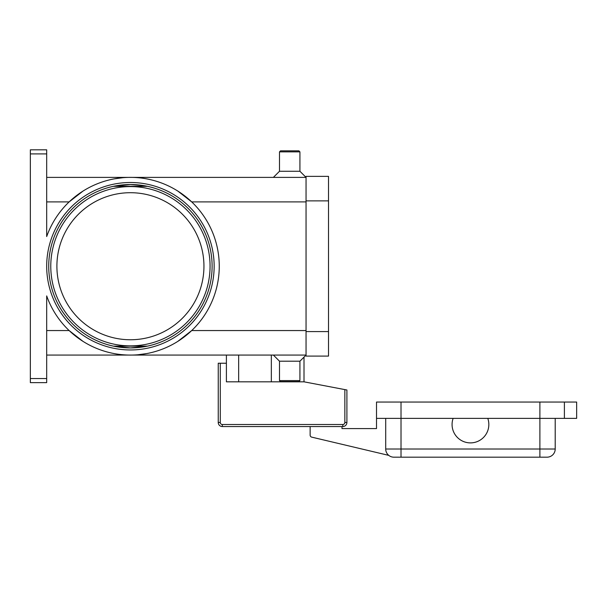 <?xml version="1.0" encoding="UTF-8"?>
<svg xmlns="http://www.w3.org/2000/svg" width="607" height="607" viewBox="0 0 607 607"><rect width="100%" height="100%" fill="white"/><g stroke="black" fill="none" stroke-linecap="round" stroke-linejoin="round"><path stroke-width="0.91" d="M147.433 186.334L147.395 186.326A81.687 81.687 0 0 0 130.422 184.536L113.403 186.334L147.433 186.334A81.687 81.687 0 0 0 130.422 184.536A81.687 81.687 0 0 1 212.109 266.23A81.687 81.687 0 0 1 130.422 347.917L143.609 346.847M130.422 184.536A81.687 81.687 0 0 1 212.109 266.23A81.687 81.687 0 0 1 130.422 347.917L147.433 346.127L113.441 346.134A81.687 81.687 0 0 0 130.422 347.917L113.441 346.134L130.422 347.917A81.687 81.687 0 0 1 48.727 266.23A81.687 81.687 0 0 1 130.422 184.536L143.609 185.613L130.422 184.536L113.441 186.326M220.28 363.236L218.239 363.236L218.239 422.464A4.082 4.082 0 0 0 222.321 426.546L342.811 426.546A4.082 4.082 0 0 0 346.901 422.464L346.901 389.99L344.852 389.603L344.852 422.464A2.041 2.041 0 0 1 342.811 424.505L222.321 424.505A2.041 2.041 0 0 1 220.28 422.464L220.28 363.236L226.403 363.236L226.403 355.065M487.785 430.629A18.377 18.377 0 0 1 464.325 441.835A18.377 18.377 0 0 1 453.126 418.375L487.785 418.375A18.377 18.377 0 0 1 487.785 430.629M385.703 418.375L385.703 449.013A8.172 8.172 0 0 0 393.867 457.177L547.036 457.177A8.172 8.172 0 0 0 552.81 454.787A8.172 8.172 0 0 1 547.036 457.177M46.686 355.065L306.049 355.065L299.926 361.195L299.926 380.597L298.902 381.613L280.525 381.613L279.501 380.597L279.501 361.195L273.378 355.065M299.926 380.597L279.501 380.597M299.926 361.195L279.501 361.195M46.686 177.388L306.049 177.388L299.926 171.265L299.926 151.864L298.902 150.84L280.525 150.84L279.501 151.864L279.501 171.265L273.378 177.388M147.402 186.326L143.624 185.613L147.402 186.326M143.624 346.847L147.402 346.134M203.944 266.23A73.523 73.523 0 0 0 130.422 192.707A73.523 73.523 0 0 0 56.899 266.23A73.523 73.523 0 0 0 130.422 339.753A73.523 73.523 0 0 0 203.944 266.23M46.686 153.905L46.686 236.548A88.834 88.834 0 0 1 219.256 266.23A88.834 88.834 0 0 1 46.686 295.913L46.686 378.556L30.35 378.556L30.35 153.905L46.686 153.905L46.686 149.823L30.35 149.823L30.35 153.905M82.893 341.286L69.152 330.557L46.686 330.557M306.049 330.557L191.691 330.557L177.942 341.286M146.469 353.608L138.214 354.723M177.942 191.175L191.691 201.896L306.049 201.896M114.374 178.853L122.622 177.737M30.35 378.556L30.35 382.638L46.686 382.638L46.686 378.556M46.686 201.896L69.152 201.896L82.893 191.175M299.926 171.265L279.501 171.265M299.926 151.864L279.501 151.864M555.208 449.013L555.208 418.375L555.208 449.013A8.172 8.172 0 0 1 552.81 454.787A8.172 8.172 0 0 0 555.208 449.013L539.889 449.013L539.889 457.177M564.396 418.375L564.396 402.039L576.65 402.039L576.65 418.375L487.785 418.375M453.126 418.375L376.507 418.375L376.507 402.039L564.396 402.039M341.999 426.546L341.999 428.588L376.507 428.588L376.507 418.375M388.746 455.371L311.71 437.131A2.041 2.041 0 0 1 310.139 435.143L310.139 426.546M306.049 200.879L306.049 356.089L328.516 356.089L328.516 176.371L306.049 176.371L306.049 200.879L328.516 200.879M304.008 357.106L304.008 381.818L344.852 389.603M304.008 381.818L226.403 381.818L226.403 363.236M238.657 381.818L238.657 355.065M210.068 266.23A79.646 79.646 0 0 0 130.422 186.584A79.646 79.646 0 0 0 50.776 266.23A79.646 79.646 0 0 0 130.422 345.876A79.646 79.646 0 0 0 210.068 266.23M218.239 422.464L220.28 422.464M344.852 422.464L346.901 422.464A4.082 4.082 0 0 1 342.811 426.546L342.811 424.505M222.321 426.546L222.321 424.505M271.337 381.818L271.337 355.065M539.889 402.039L539.889 449.013L385.703 449.013A8.172 8.172 0 0 0 393.867 457.177M401.015 402.039L401.015 457.177M46.686 266.23A83.736 83.736 0 0 0 130.422 349.958A83.736 83.736 0 0 0 214.15 266.23A83.736 83.736 0 0 0 130.422 182.495A83.736 83.736 0 0 0 46.686 266.23M306.049 331.581L328.516 331.581"/></g></svg>
